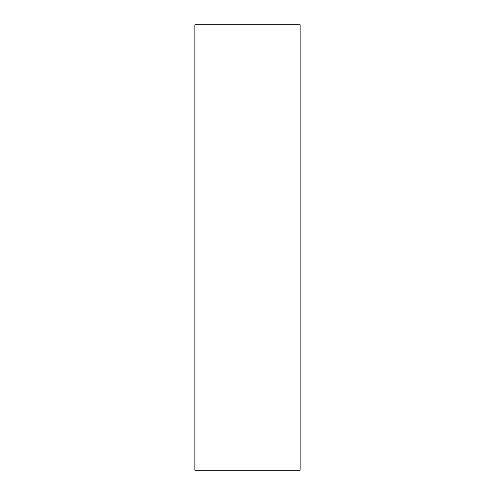 <?xml version="1.0" encoding="UTF-8"?>
<svg xmlns="http://www.w3.org/2000/svg" width="495" height="495" viewBox="0 0 495 495"><rect width="100%" height="100%" fill="white"/><g stroke="black" fill="none" stroke-linecap="round" stroke-linejoin="round"><path stroke-width="0.74" d="M300.119 470.25L300.119 24.75L194.881 24.75L194.881 470.25L300.119 470.25"/></g></svg>
